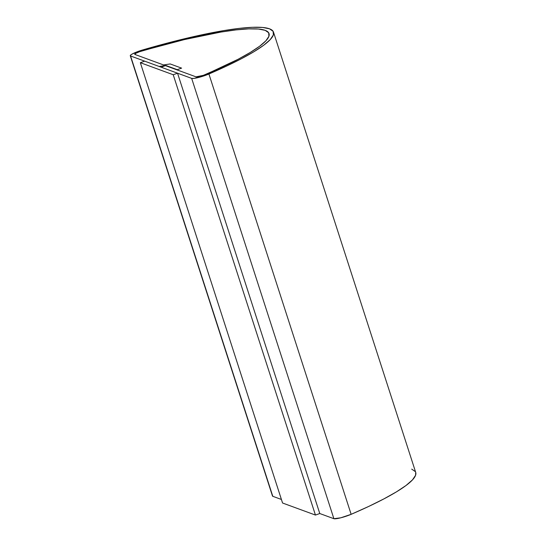 <?xml version="1.0" encoding="UTF-8"?>
<svg xmlns="http://www.w3.org/2000/svg" width="546" height="546" viewBox="0 0 546 546"><rect width="100%" height="100%" fill="white"/><g stroke="black" fill="none" stroke-linecap="round" stroke-linejoin="round"><path stroke-width="0.82" d="M272.625 495.645L272.788 496.3L281.422 499.467L272.788 496.3L130.569 55.979A11.698 1.727 162.1 0 1 130.276 55.74L272.502 496.061A11.698 1.727 -17.9 0 0 272.788 496.3L130.569 55.979L159.145 66.455L165.888 65.493L177.273 69.67L181.613 68.134L170.222 63.957L163.479 64.919L134.903 54.443A7.016 1.037 162.1 0 1 134.732 54.3A7.016 1.037 162.1 0 1 139.858 51.577A7.016 1.037 162.1 0 1 142.376 50.764A155.59 23 162.1 0 1 269.048 33.565A155.59 23 162.1 0 1 206.354 74.215A7.016 1.037 162.1 0 1 196 76.843L165.452 65.643L161.118 67.178L191.666 78.378L333.886 518.7L319.772 513.527L333.886 518.7A11.698 1.727 -17.9 0 0 351.139 514.325L208.92 74.003A11.698 1.727 162.1 0 1 191.666 78.378L333.886 518.7L340.779 517.799L351.139 514.325A160.271 23.69 -17.9 0 0 415.724 472.454L273.498 32.132A160.271 23.69 162.1 0 1 208.92 74.003L351.139 514.325L368.687 506.442L383.899 498.894L396.444 491.857L406.033 485.483L412.462 479.907L415.588 475.252L415.704 472.406M130.276 55.74A11.698 1.727 162.1 0 1 138.821 51.194A11.698 1.727 162.1 0 1 143.018 49.843A160.271 23.69 162.1 0 1 273.498 32.132M165.888 65.493L177.273 69.67L181.613 68.134L170.222 63.957L163.479 64.919L134.903 54.443L135.715 53.372L139.858 51.577A7.016 1.037 162.1 0 1 142.376 50.764L184.48 39.565L221 32.05L236.125 29.893L248.703 28.877L258.456 29.027L265.165 30.337L268.68 32.774L268.919 36.289L265.888 40.807L259.643 46.219L250.334 52.409L238.158 59.241L223.389 66.564L203.344 75.355L196 76.843L165.452 65.643L161.118 67.178L191.666 78.378L194.137 78.378L203.904 75.901L208.92 74.003L226.467 66.121L241.68 58.579L254.224 51.536L263.814 45.161L270.243 39.585L273.369 34.937L273.116 31.313L269.499 28.802L262.592 27.45L252.545 27.3L239.592 28.344L224.003 30.562L186.391 38.302L143.018 49.843A11.698 1.727 -17.9 0 0 138.821 51.194L131.914 54.184L130.405 55.323L130.569 55.979L159.145 66.455L165.888 65.493M415.335 471.635L411.718 469.123M204.054 75.109A7.016 1.037 162.1 0 1 196 76.843L176.843 69.82L181.613 68.134L170.222 63.957L163.479 64.919L134.903 54.443A7.016 1.037 162.1 0 1 134.732 54.3A7.016 1.037 162.1 0 1 142.376 50.764A155.59 23 162.1 0 1 269.048 33.565A155.59 23 162.1 0 1 206.354 74.215A7.016 1.037 162.1 0 1 204.054 75.109L204.054 75.109A7.016 1.037 -17.9 0 0 206.354 74.215L238.158 59.241L250.334 52.409L259.643 46.219L265.888 40.807L268.919 36.289L268.68 32.774L265.165 30.337L258.456 29.027L248.703 28.877L236.125 29.893L221 32.05L184.48 39.565L163.902 44.758L139.162 51.829L136.473 52.962L134.937 53.911L134.903 54.443L163.479 64.919L170.222 63.957L181.613 68.134L176.843 69.82L196 76.843L199.003 76.57L204.054 75.109M282.562 503.009L140.342 62.688L144.676 61.152L177.552 73.205L319.772 513.527L177.552 73.205L173.219 74.741L315.438 515.062L319.772 513.527L315.438 515.062L173.219 74.741L140.342 62.688L282.562 503.009L315.438 515.062L282.562 503.009M144.676 61.152L140.342 62.688L173.219 74.741L177.552 73.205L144.676 61.152"/></g></svg>

